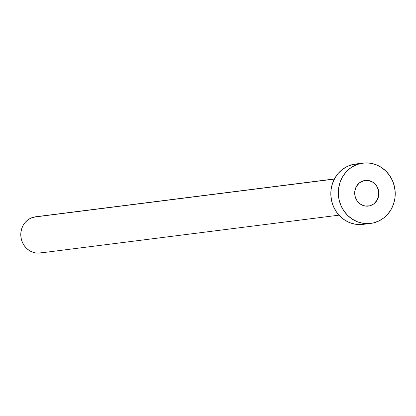 <?xml version="1.0" encoding="UTF-8"?>
<svg xmlns="http://www.w3.org/2000/svg" width="416" height="416" viewBox="0 0 416 416"><rect width="100%" height="100%" fill="white"/><g stroke="black" fill="none" stroke-linecap="round" stroke-linejoin="round"><path stroke-width="0.62" d="M369.725 205.832L367.052 206.17L369.725 205.832L371.956 205.015L373.989 203.746L377.156 200.07L378.742 195.354L378.503 190.32L376.485 185.728L372.986 182.286L368.54 180.518L363.823 180.684A12.927 12.085 -97.2 0 1 365.149 180.435A12.927 12.085 -97.2 0 1 378.654 191.027A12.927 12.085 -97.2 0 1 369.725 205.832A12.927 12.085 -97.2 0 1 368.394 206.081A12.927 12.085 -97.2 0 1 354.895 195.489A12.927 12.085 -97.2 0 1 363.823 180.684L359.559 182.764L356.392 186.441L354.806 191.157L355.04 196.191L357.063 200.782L360.563 204.225L365.009 205.998L369.725 205.832M334.417 178.958L35.563 216.788A18.247 17.056 82.8 0 0 33.691 217.136L334.355 179.083L33.691 217.136A18.247 17.056 82.8 0 0 21.086 238.04A18.247 17.056 82.8 0 0 40.149 252.99L339.004 215.166M362.955 163.088L355.456 164.034A30.41 28.428 82.8 0 0 352.336 164.622L359.835 163.67L352.336 164.622A30.41 28.428 82.8 0 0 331.328 199.456A30.41 28.428 82.8 0 0 363.095 224.375L370.594 223.428A30.41 28.428 -97.2 0 1 338.827 198.505A30.41 28.428 -97.2 0 1 359.835 163.67A30.41 28.428 -97.2 0 1 362.955 163.088A30.41 28.428 -97.2 0 1 394.722 188.006A30.41 28.428 -97.2 0 1 373.714 222.841A30.41 28.428 -97.2 0 1 370.594 223.428M366.215 223.792L360.693 224.572L355.124 224.182L349.71 222.643L344.661 220.012L340.179 216.388L336.43 211.91L333.554 206.757L331.672 201.115L330.845 195.213L331.115 189.27L332.467 183.513L334.849 178.173L338.166 173.446L342.3 169.515L347.084 166.535L352.336 164.622L355.586 164.018M373.714 222.841L368.196 223.621L362.622 223.236L357.209 221.697L352.16 219.06L347.677 215.441L343.928 210.964L341.052 205.806L339.17 200.169L338.348 194.262L338.614 188.318L339.966 182.567L342.347 177.221L345.67 172.494L349.799 168.568L354.583 165.589L359.835 163.67L365.352 162.89L370.926 163.28L376.34 164.819L381.384 167.45L385.871 171.075L389.62 175.552L392.491 180.705L394.378 186.347L395.2 192.249L394.93 198.193L393.578 203.944L391.196 209.29L387.878 214.016L383.75 217.942L378.966 220.922L373.714 222.841M42.021 252.642L38.709 253.11L35.365 252.876L32.115 251.95L29.089 250.375L26.4 248.201L24.149 245.513L22.422 242.419L21.294 239.039L20.8 235.492L20.961 231.925L21.772 228.478L23.202 225.269L25.194 222.435L27.669 220.074L30.54 218.291L35.646 216.778"/></g></svg>
